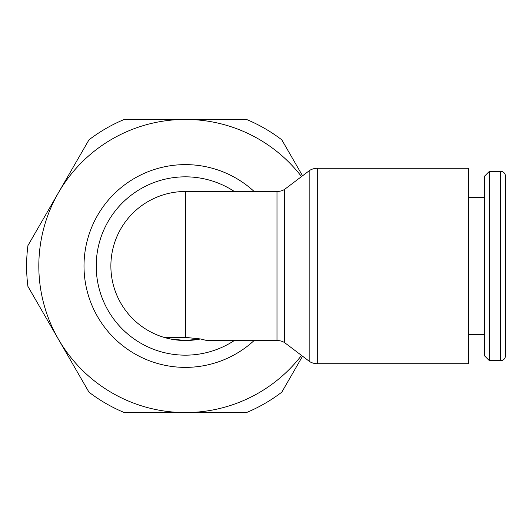 <?xml version="1.0" encoding="UTF-8"?>
<svg xmlns="http://www.w3.org/2000/svg" width="532" height="532" viewBox="0 0 532 532"><rect width="100%" height="100%" fill="white"/><g stroke="black" fill="none" stroke-linecap="round" stroke-linejoin="round"><path stroke-width="0.8" d="M27.917 245.604A158.789 158.789 0 0 0 27.917 286.396L58.454 339.283A146.573 146.573 0 0 1 58.454 192.717L27.917 245.604M234.366 191.493A89.163 89.163 0 0 0 96.219 266A89.163 89.163 0 0 0 234.366 340.507M317.298 168.285L468.759 168.285L468.759 363.715L317.298 363.715A14.903 14.903 0 0 1 309.85 361.72L309.85 170.28A14.903 14.903 0 0 1 317.298 168.285L317.298 363.715M164.009 337.374A74.507 74.507 0 0 1 110.875 266A74.507 74.507 0 0 0 200.498 338.957L185.389 340.507L170.267 338.957L164.009 337.374L185.389 337.374L185.389 191.493A74.507 74.507 0 0 0 110.875 266A74.507 74.507 0 0 1 185.389 191.493L276.992 191.493A14.903 14.903 0 0 0 284.44 189.498L284.44 342.502L309.85 361.72M276.992 191.493L276.992 340.507A14.903 14.903 0 0 1 284.44 342.502M185.389 337.374L200.498 338.957L206.762 340.507L276.992 340.507M500.665 360.663A4.735 4.735 0 0 0 505.4 355.928L505.4 176.072A4.735 4.735 0 0 0 500.665 171.337L500.665 360.663L489.367 360.663L489.367 171.337L500.665 171.337M489.367 171.337L484.639 176.072L484.639 355.928L489.367 360.663M505.4 176.072L505.4 355.928M301.518 355.416A146.573 146.573 0 0 1 58.454 339.283L88.984 392.177A158.789 158.789 0 0 0 124.315 412.573L246.456 412.573A158.789 158.789 0 0 0 281.787 392.177L302.555 356.201M302.555 175.799L281.787 139.823A158.789 158.789 0 0 0 246.456 119.427L124.315 119.427A158.789 158.789 0 0 0 88.984 139.823L58.454 192.717A146.573 146.573 0 0 1 301.518 176.584M254.136 191.493A101.379 101.379 0 0 0 84.009 266A101.379 101.379 0 0 0 254.136 340.507M468.759 334.402L484.639 334.402M468.759 197.598L484.639 197.598M284.44 189.498L309.85 170.28"/></g></svg>
